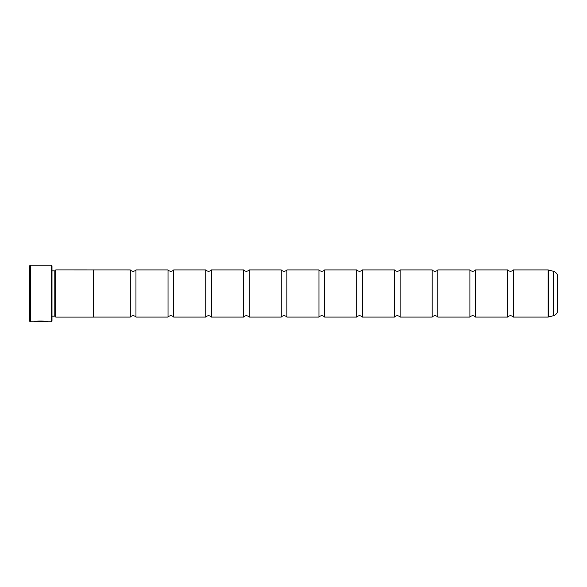 <?xml version="1.0" encoding="UTF-8"?>
<svg xmlns="http://www.w3.org/2000/svg" width="587" height="587" viewBox="0 0 587 587"><rect width="100%" height="100%" fill="white"/><g stroke="black" fill="none" stroke-linecap="round" stroke-linejoin="round"><path stroke-width="0.88" d="M168.029 269.917L168.029 317.083L135.957 317.083A3.691 3.691 0 0 0 130.292 317.083L130.292 269.917A3.691 3.691 0 0 0 135.957 269.917L168.029 269.917A3.691 3.691 0 0 0 173.686 269.917L205.766 269.917A3.691 3.691 0 0 0 211.423 269.917L243.502 269.917A3.691 3.691 0 0 0 249.159 269.917L281.239 269.917A3.691 3.691 0 0 0 286.896 269.917L318.968 269.917A3.691 3.691 0 0 0 324.633 269.917L356.705 269.917A3.691 3.691 0 0 0 362.37 269.917L394.442 269.917A3.691 3.691 0 0 0 400.107 269.917L432.179 269.917A3.691 3.691 0 0 0 437.836 269.917L469.916 269.917A3.691 3.691 0 0 0 475.573 269.917L507.652 269.917A3.691 3.691 0 0 0 513.309 269.917L548.141 269.917A0.565 0.565 0 0 1 548.287 269.932L548.287 317.068A0.565 0.565 0 0 1 548.141 317.083L513.309 317.083L513.309 269.917M168.029 317.083A3.691 3.691 0 0 1 173.686 317.083L173.686 269.917M243.502 269.917L243.502 317.083L211.423 317.083A3.691 3.691 0 0 0 205.766 317.083L205.766 269.917M243.502 317.083A3.691 3.691 0 0 1 249.159 317.083L249.159 269.917M318.968 269.917L318.968 317.083L286.896 317.083A3.691 3.691 0 0 0 281.239 317.083L281.239 269.917M318.968 317.083A3.691 3.691 0 0 1 324.633 317.083L324.633 269.917M432.179 269.917L432.179 317.083L400.107 317.083A3.691 3.691 0 0 0 394.442 317.083L394.442 269.917M432.179 317.083A3.691 3.691 0 0 1 437.836 317.083L437.836 269.917M507.652 269.917L507.652 317.083L475.573 317.083A3.691 3.691 0 0 0 469.916 317.083L469.916 269.917M507.652 317.083A3.691 3.691 0 0 1 513.309 317.083M394.442 317.083L362.37 317.083A3.691 3.691 0 0 0 356.705 317.083L356.705 269.917M130.292 269.917L55.765 269.895L55.765 317.105L93.502 317.105L93.502 269.895M130.292 317.083L93.502 317.083M55.765 317.105L54.818 316.158L54.818 270.842L55.765 269.895M54.818 270.842L51.994 270.842M54.818 316.158L51.994 316.158M51.429 265.199L51.994 265.764L51.994 321.236L51.429 321.801L51.429 265.199L30.297 265.199L30.297 321.801L46.505 321.801C46.85 321.463 37.568 320.862 35.66 321.72L43.687 321.72M51.429 321.801L47.907 321.801C48.354 320.95 34.295 320.663 33.885 321.793L43.687 321.793M47.136 321.61L46.505 321.801M30.297 321.801L29.35 320.862L29.35 266.138L30.297 265.199M362.37 317.083L362.37 269.917M400.107 317.083L400.107 269.917M469.916 317.083L437.836 317.083M475.573 317.083L475.573 269.917M548.287 317.068L553.453 315.681L553.453 271.319L548.287 269.932M553.453 315.681A5.657 5.657 0 0 0 557.65 310.215L557.65 276.785A5.657 5.657 0 0 0 553.453 271.319M356.705 317.083L324.633 317.083M286.896 317.083L286.896 269.917M281.239 317.083L249.159 317.083M211.423 317.083L211.423 269.917M205.766 317.083L173.686 317.083M135.957 317.083L135.957 269.917M35.66 321.603L34.662 321.603M46.505 321.61C46.85 321.28 37.575 320.671 35.66 321.529L35.66 321.72M47.077 321.61L47.907 321.801M548.141 317.083L548.141 269.917"/></g></svg>

